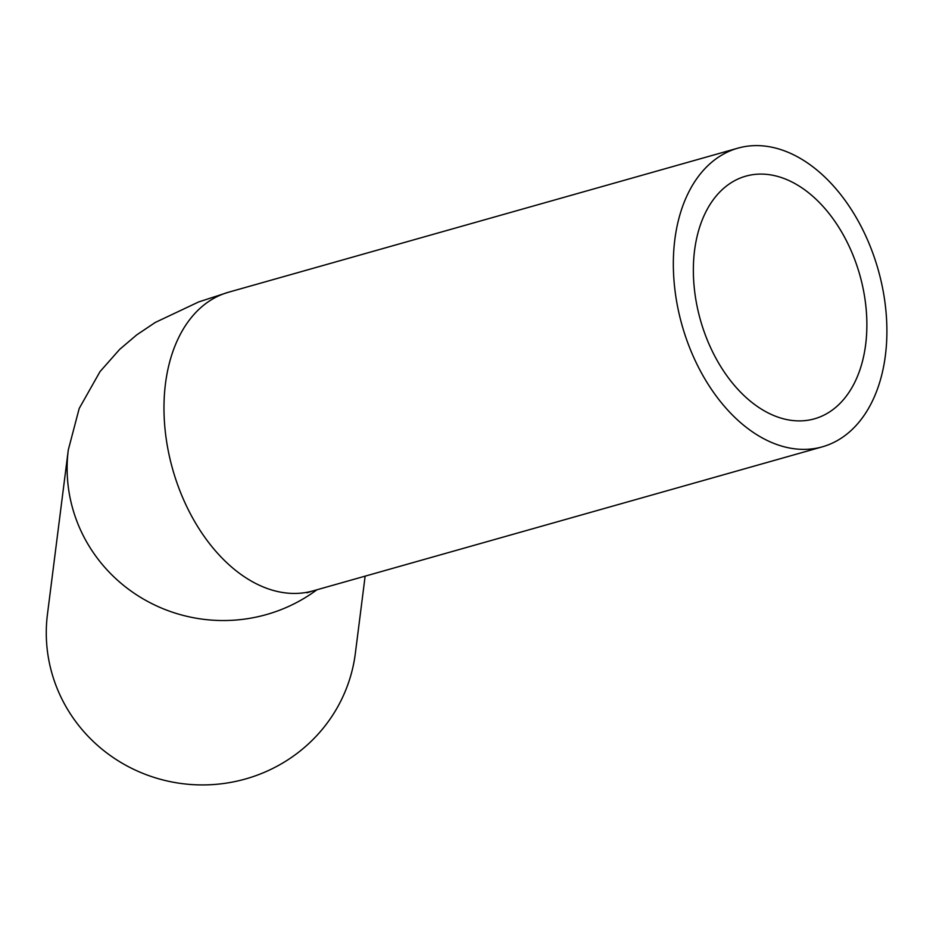 <?xml version="1.0" encoding="UTF-8"?>
<svg xmlns="http://www.w3.org/2000/svg" width="933" height="933" viewBox="0 0 933 933"><rect width="100%" height="100%" fill="white"/><g stroke="black" fill="none" stroke-linecap="round" stroke-linejoin="round"><path stroke-width="1.4" d="M693.802 282.524A126.083 82.804 74.2 0 0 814.439 418.824A126.083 82.804 74.2 0 0 866.43 312.462A126.083 82.804 74.2 0 0 745.805 176.162A126.083 82.804 74.2 0 0 693.802 282.524M365.141 576.139L355.345 653.392A155.181 150.994 -172.8 0 1 197.283 784.84A155.181 150.994 -172.8 0 1 46.65 643.35A155.181 150.994 -172.8 0 1 47.443 614.334L68.296 449.951A155.181 150.994 -172.8 0 0 67.503 478.967A155.181 150.994 -172.8 0 0 158.657 606.835A155.181 150.994 -172.8 0 0 316.893 589.784M673.883 279.072A155.181 101.919 -105.8 0 1 737.886 148.16A155.181 101.919 -105.8 0 1 886.35 315.914A155.181 101.919 -105.8 0 1 822.358 446.825A155.181 101.919 -105.8 0 1 673.883 279.072M306.957 592.805L312.998 590.892A155.181 101.919 -105.8 0 1 164.523 423.139A155.181 101.919 -105.8 0 1 228.527 292.227L198.787 301.895L155.275 322.445L136.661 334.935L119.634 349.409L100.006 371.626L79.188 408.491L68.296 449.951M737.886 148.16L228.527 292.227M822.358 446.825L312.998 590.892"/></g></svg>
